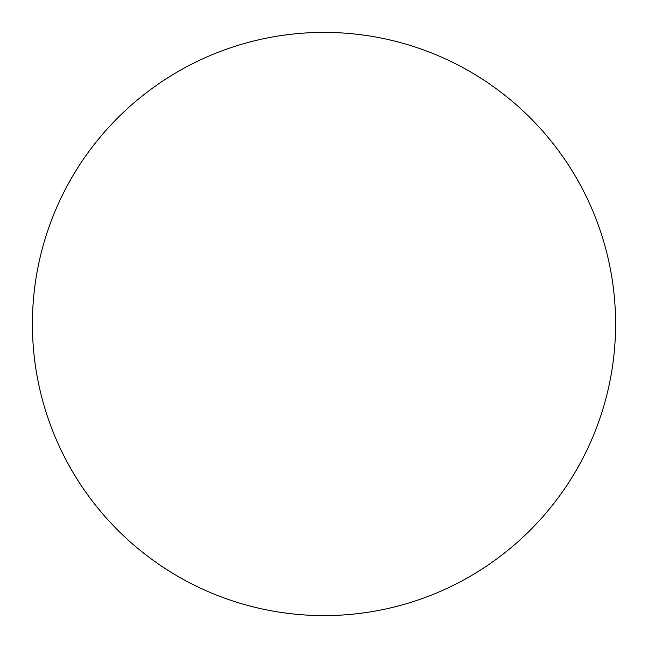 <?xml version="1.0" encoding="UTF-8"?>
<svg xmlns="http://www.w3.org/2000/svg" width="648" height="648" viewBox="0 0 648 648"><rect width="100%" height="100%" fill="white"/><g stroke="black" fill="none" stroke-linecap="round" stroke-linejoin="round"><path stroke-width="0.97" d="M615.6 324A291.6 291.6 0 0 0 324 32.4A291.6 291.6 0 0 0 32.4 324A291.6 291.6 0 0 0 324 615.6A291.6 291.6 0 0 0 615.6 324"/></g></svg>
